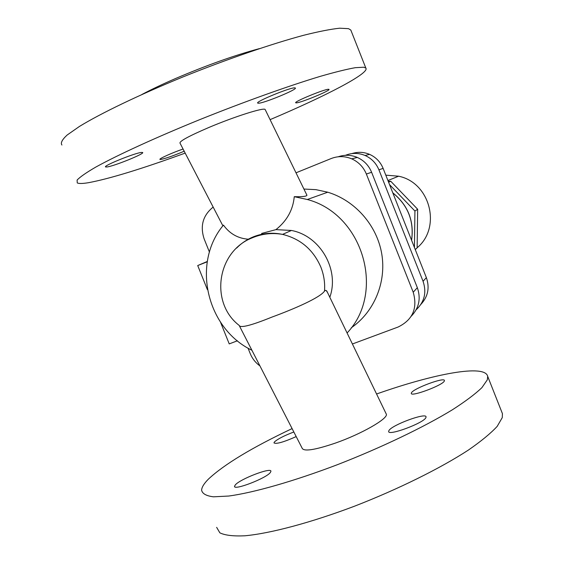 <?xml version="1.0" encoding="UTF-8"?>
<svg xmlns="http://www.w3.org/2000/svg" width="564" height="564" viewBox="0 0 564 564"><rect width="100%" height="100%" fill="white"/><g stroke="black" fill="none" stroke-linecap="round" stroke-linejoin="round"><path stroke-width="0.85" d="M261.597 233.447L275.951 229.633C286.928 220.869 293.033 209.886 294.26 196.681C302.332 196.871 306.555 196.392 306.943 195.257L306.668 194.693M249.147 239.27C238.41 238.678 229.844 233.961 223.457 225.106C191.422 263.162 206.558 328.467 251.911 350.258M265.306 109.825L265.122 109.444C263.684 107.379 234.455 116.635 209.082 127.386C188.623 136.171 178.95 141.451 180.057 143.221L222.886 225.84M351.189 31.013L350.815 30.061L348.531 28.665L339.697 28.2C330.772 29.145 318.794 31.492 303.763 35.25C271.481 43.893 226.488 59.354 182.447 77.141C138.73 95.069 100.864 113.308 79.418 126.456L67.165 135.015C62.139 139.625 60.39 142.96 61.92 145.026M185.175 153.098C141.761 168.89 109.564 178.746 88.59 182.68C82.725 183.66 78.953 183.737 77.261 182.926L77.106 180.071C79.996 176.976 86.236 172.64 95.824 167.064C117.679 154.994 155.791 137.51 199.501 119.737C243.521 102.028 288.232 86.017 320.091 76.408C334.896 72.143 346.641 69.231 355.313 67.687L363.773 67.222L365.846 68.089C370.054 73.08 325.943 95.993 270.093 119.638M328.65 89.288L328.974 89.38C331.005 90.416 299.985 103.163 296.163 102.874L295.74 102.789C293.365 101.88 325.393 88.731 328.65 89.288M258.347 103.226L257.741 103.099C254.745 101.943 290.601 87.194 294.852 87.857L295.324 87.984C297.87 89.302 263.31 103.536 258.347 103.226M184.202 151.215C173.825 155.608 166.056 158.35 160.895 159.45L159.979 159.429C158.406 158.977 172.239 152.724 183.067 149.03M106.941 166.972L105.637 166.958C102.345 166.14 135.015 152.893 141.465 152.435L142.579 152.484C145.484 153.429 114.006 166.218 106.941 166.972M141.853 94.512C151.413 89.443 162.777 84.057 175.94 78.354C206.896 65.17 234.716 55.258 259.405 48.624M239.622 326.302L302.1 448.098C303.559 451.771 314.642 450.1 335.347 443.107C361.341 434.047 387.954 418.791 386.368 414.265L385.966 413.44M236.64 248.061C241.498 243.098 247.159 239.319 253.617 236.725C262.93 233.101 272.581 232.319 282.564 234.391C272.031 232.579 261.837 233.764 251.988 237.938C216.879 251.664 209.646 302.833 239.15 325.386C240.144 328.304 251.1 325.534 272.017 317.06C295.014 308.614 320.077 297.623 324.512 291.116L325.407 290.389L326.225 290.481L327.642 292.751M376.569 393.996C434.499 373.572 485.096 364.069 487.684 376.343L487.338 379.791L481.889 387.665C475.212 394.067 465.363 401.448 452.335 409.816C423.881 427.167 381.419 447.562 337.639 464.602C293.957 481.233 253.842 492.661 228.723 496.038L213.495 496.821C206.318 495.939 202.349 493.726 201.609 490.186C201.757 487.211 204.034 483.517 208.447 479.09C224.155 464.398 252.037 447.569 292.096 428.598M216.647 527.354L219.861 532.839C224.965 535.328 233.277 536.315 244.79 535.8C270.297 533.466 310.651 522.765 354.326 506.268C398.078 489.305 440.272 468.388 468.317 450.114C481.134 441.252 490.758 433.335 497.194 426.356L502.284 417.593L502.425 413.631L501.784 412.016M444.333 381.017L444.432 380.538C444.58 376.858 413.398 388.476 411.445 392.805L411.283 393.376C410.811 397.204 442.98 385.191 444.333 381.017M425.912 417.579L426.06 416.902C426.222 412.256 391.479 425.136 388.892 430.656L388.659 431.467C388.088 436.31 424.086 422.915 425.912 417.579M293.844 432.003C284.291 435.605 277.833 438.912 274.471 441.915L273.949 442.881C276.141 444.284 283.558 442.19 296.192 436.592M270.318 472.547L270.917 471.342C271.644 466.929 240.179 478.935 235.294 484.92L234.546 486.274C233.468 490.87 266.088 478.364 270.318 472.547M237.43 340.783L229.231 343.899L220.503 322.192M207.404 289.635L197.717 265.552L207.291 261.47M197.717 265.552L207.242 261.781M213.157 207.08C202.906 215.377 199.91 226.009 204.168 238.967L209.456 252.115M248.026 348.122L250.212 353.565C252.277 358.605 255.52 362.715 259.933 365.895M352.401 343.984L398.071 327.042C412.735 319.858 417.783 308.254 413.222 292.244L366.36 174.036C363.442 167.014 358.563 161.946 351.717 158.844C344.851 155.995 337.991 155.904 331.138 158.554L296.008 172.81M351.266 327.79C374.207 311.955 386.587 282.303 381.729 253.758C376.858 225.226 355.101 200.481 327.747 192.211L315.925 189.652L303.918 189.046M338.238 156.771C344.639 154.592 350.998 154.811 357.308 157.441C363.991 160.472 368.757 165.414 371.606 172.274L417.339 287.668C421.061 298.539 419.038 308.057 411.269 316.2M347.086 332.986C385.924 292.237 362.969 214.13 307.309 199.501L294.26 196.681M329.82 297.256C339.704 269.698 320.253 235.837 291.433 230.464L275.951 229.633M261.661 234.307L261.484 234.85M416.133 309.826C424.481 301.923 426.786 292.413 423.063 281.295L378.909 169.813C376.16 163.193 371.556 158.413 365.091 155.488C358.612 152.809 352.133 152.724 345.654 155.234L345.436 155.319M351.922 153.598C357.872 151.681 363.759 151.942 369.582 154.367C375.92 157.229 380.432 161.91 383.125 168.396L426.363 277.615C429.839 287.711 428.034 296.608 420.941 304.32M414.434 247.483L414.928 211.035L389.548 184.625M388.215 181.256L390.789 181.305L417.663 209.258L417.134 247.85L415.238 249.507M417.663 209.258L414.928 211.035M390.789 181.305L388.596 182.214M417.134 247.85L415.28 249.626M385.797 175.15L398.6 176.208C430.184 182.482 441.732 227.518 417.134 247.779M291.433 230.464L282.564 234.391C300.541 238.84 313.295 249.739 320.838 267.082C323.898 274.865 325.125 282.881 324.512 291.116M413.222 292.244L417.339 287.668M371.606 172.274L366.36 174.036M426.363 277.615L423.063 281.295M378.909 169.813L383.125 168.396M392.833 192.923C407.955 205.261 414.202 221.039 411.572 240.257M350.815 30.061L365.846 68.089M487.684 376.343L502.425 413.631M351.717 158.844L357.308 157.441M369.582 154.367L365.091 155.488M398.6 176.208L387.933 180.536M306.943 195.257L265.122 109.444M326.803 291.017L386.368 414.265M234.546 486.274L234.73 486.718M307.309 199.501L327.747 192.211M411.593 240.313C414.3 221.025 408.033 205.204 392.805 192.846"/></g></svg>
